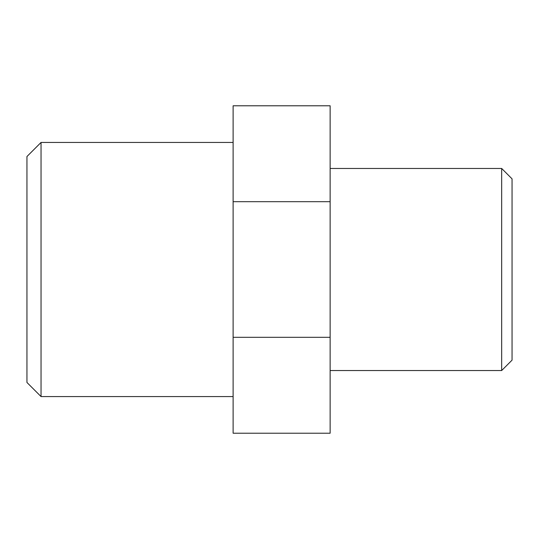 <?xml version="1.0" encoding="UTF-8"?>
<svg xmlns="http://www.w3.org/2000/svg" width="539" height="539" viewBox="0 0 539 539"><rect width="100%" height="100%" fill="white"/><g stroke="black" fill="none" stroke-linecap="round" stroke-linejoin="round"><path stroke-width="0.81" d="M41.045 142.437L26.95 156.526L26.95 382.474L41.045 396.569L41.045 142.437L233.117 142.437M233.117 201.687L330.137 201.687L330.137 105.779L233.117 105.779L233.117 433.221L330.137 433.221L330.137 337.313L233.117 337.313M501.668 370.536L501.668 168.464L512.05 178.847L512.05 360.153L501.668 370.536L330.137 370.536M501.668 168.464L330.137 168.464M330.137 201.687L330.137 337.313M233.117 396.569L41.045 396.569"/></g></svg>
